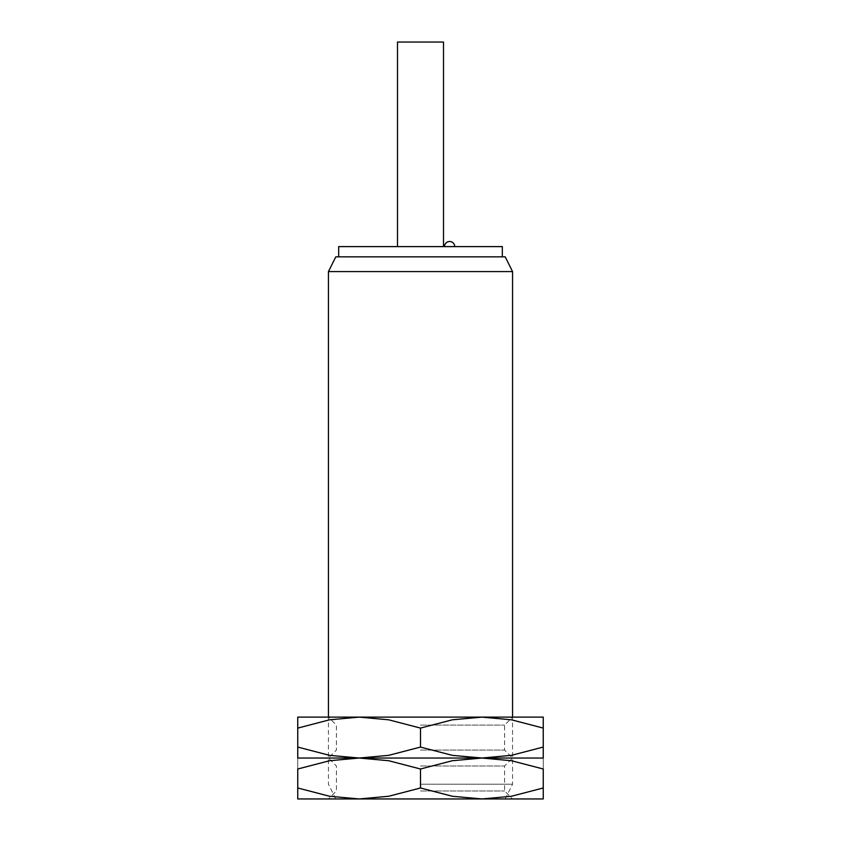 <?xml version="1.0" encoding="UTF-8"?>
<svg xmlns="http://www.w3.org/2000/svg" width="841" height="841" viewBox="0 0 841 841"><rect width="100%" height="100%" fill="white"/><g stroke="black" fill="none" stroke-linecap="round" stroke-linejoin="round"><path stroke-width="0.63" stroke-dasharray="4.21 3.15" d="M420.5 784.222L512.558 784.222L420.5 784.222M297.756 798.95L359.128 798.95L388.689 796.259L420.5 787.985L452.311 796.259L481.872 798.95L511.433 796.259L543.244 787.985C543.244 802.661 543.244 802.661 543.244 787.964L543.244 769L511.433 760.727L481.872 758.035L452.311 760.727L420.5 769L388.689 760.727L359.128 758.035L329.567 760.727L297.756 769L297.756 787.985C297.756 802.661 297.756 802.661 297.756 787.964L329.567 796.259L359.128 798.95L505.189 798.95L335.811 798.95L543.244 798.95M512.558 271.58L328.442 271.58M505.189 256.841L335.811 256.841M502.329 246.613L338.671 246.613M443.512 42.05L397.488 42.05M444.532 246.613L454.76 246.613L444.532 246.613M420.5 766.004L504.579 766.004L420.5 766.004M297.756 717.121L512.558 717.121L420.5 717.121L481.872 717.121L452.311 719.812L420.5 728.085L388.689 719.812L359.128 717.121L329.567 719.812L297.756 728.085L297.756 747.071C297.756 761.757 297.756 761.757 297.756 747.05L329.567 755.344L359.128 758.035L543.244 758.035L481.872 758.035L511.433 755.344L543.244 747.071C543.244 761.757 543.244 761.757 543.244 747.05L543.244 728.085L511.433 719.812L481.872 717.121L543.244 717.121M420.5 790.982L504.579 790.982L420.5 790.982M543.244 769.021C543.244 754.324 543.244 754.324 543.244 769.021M297.756 769.021C297.756 754.324 297.756 754.324 297.756 769.021M420.5 798.95L328.442 798.95L420.5 798.95M420.5 758.035L328.442 758.035L512.558 758.035L420.5 758.035L481.872 758.035L452.311 755.344L420.5 747.071L388.689 755.344L359.128 758.035L420.5 758.035L328.442 758.035L420.5 758.035M420.5 769L420.5 787.985M420.5 725.1L504.579 725.1L420.5 725.1M420.5 750.067L504.579 750.067L420.5 750.067M543.244 728.106C543.244 713.41 543.244 713.41 543.244 728.106M297.756 728.106C297.756 713.41 297.756 713.41 297.756 728.106M420.5 717.121L328.442 717.121L420.5 717.121M420.5 728.085L420.5 747.071M505.189 798.95L512.558 784.222L512.558 717.121L504.579 725.1L504.579 750.067L512.558 758.035L504.579 766.004L504.579 790.982L512.558 798.95M335.811 798.95L328.442 784.222L328.442 717.121L336.421 725.1L336.421 750.067L328.442 758.035L336.421 766.004L336.421 790.982L328.442 798.95"/><path stroke-width="1.26" d="M512.558 271.58L505.189 256.841L335.811 256.841L328.442 271.58L512.558 271.58L512.558 717.121M338.671 256.841L338.671 246.613L502.329 246.613L502.329 256.841M397.488 246.613L397.488 42.05L443.512 42.05L443.512 246.613M543.244 798.95L481.872 798.95L452.311 796.259L420.5 787.985L388.689 796.259L359.128 798.95L329.567 796.259L297.756 787.985C297.756 802.661 297.756 802.661 297.756 787.964L297.756 769L329.567 760.727L359.128 758.035L388.689 760.727L420.5 769L452.311 760.727L481.872 758.035L511.433 760.727L543.244 769L543.244 787.985C543.244 802.661 543.244 802.661 543.244 787.964L511.433 796.259L481.872 798.95L297.756 798.95M420.5 758.035L297.756 758.035L359.128 758.035L329.567 755.344L297.756 747.071C297.756 761.757 297.756 761.757 297.756 747.05L297.756 728.085C297.756 713.41 297.756 713.41 297.756 728.106L329.567 719.812L359.128 717.121L388.689 719.812L420.5 728.085L452.311 719.812L481.872 717.121L511.433 719.812L543.244 728.085C543.244 713.41 543.244 713.41 543.244 728.106L543.244 747.071C543.244 761.757 543.244 761.757 543.244 747.05L511.433 755.344L481.872 758.035L359.128 758.035L388.689 755.344L420.5 747.071L452.311 755.344L481.872 758.035L420.5 758.035M543.244 769.021C543.244 754.324 543.244 754.324 543.244 769.021M543.244 758.035L481.872 758.035L543.244 758.035M297.756 769.021C297.756 754.324 297.756 754.324 297.756 769.021M420.5 769L420.5 787.985M543.244 717.121L297.756 717.121M420.5 728.085L420.5 747.071M454.76 246.613A5.109 5.109 0 0 0 449.651 241.504A5.109 5.109 0 0 0 444.532 246.613M328.442 717.121L328.442 271.58"/></g></svg>
